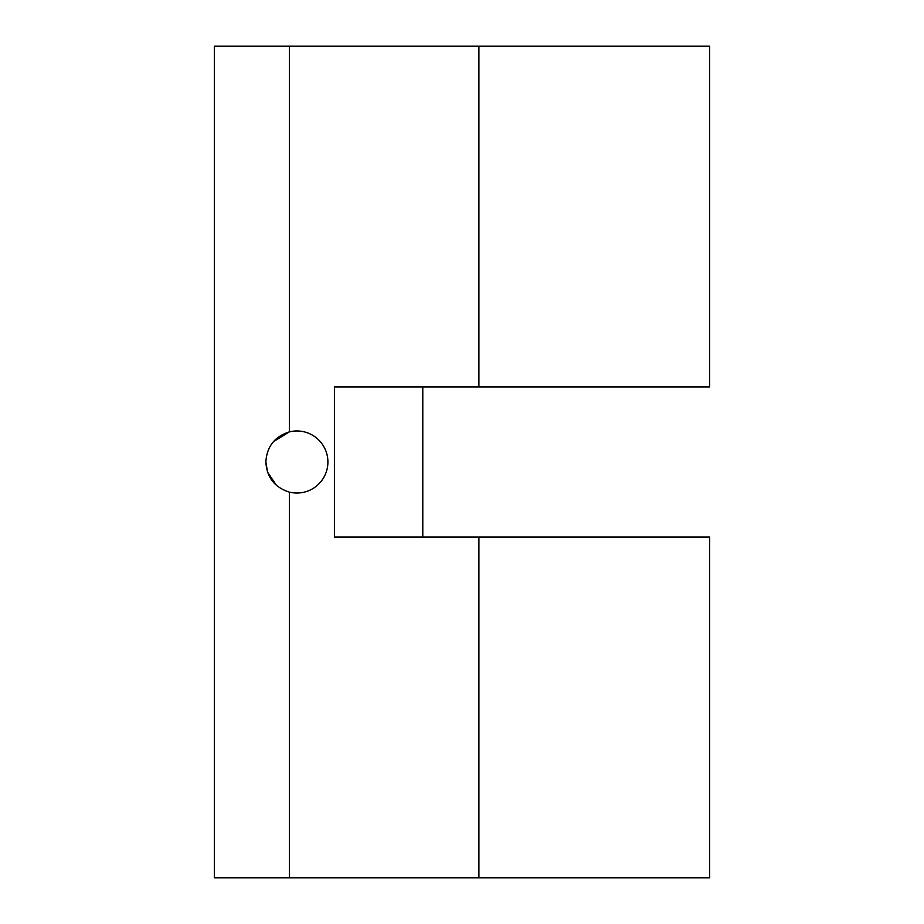<?xml version="1.0" encoding="UTF-8"?>
<svg xmlns="http://www.w3.org/2000/svg" width="924" height="924" viewBox="0 0 924 924"><rect width="100%" height="100%" fill="white"/><g stroke="black" fill="none" stroke-linecap="round" stroke-linejoin="round"><path stroke-width="1.39" d="M478.909 46.2L709.678 46.2L709.678 386.948L478.909 386.948L478.909 46.2L214.322 46.2L214.322 877.8L478.909 877.8L478.909 537.052L334.407 537.052L334.407 386.948L478.909 386.948M478.909 537.052L709.678 537.052L709.678 877.8L478.909 877.8M289.374 46.2L289.374 431.889A31.023 31.023 0 0 1 327.904 462A31.023 31.023 0 0 1 289.374 492.111C274.647 487.445 266.805 477.408 265.858 462C266.817 446.569 274.659 436.532 289.374 431.889L273.539 441.557M422.788 386.948L422.788 537.052M265.858 462L267.533 472.072M267.567 472.164L276.403 485.308M289.374 492.111L289.374 877.8"/></g></svg>
